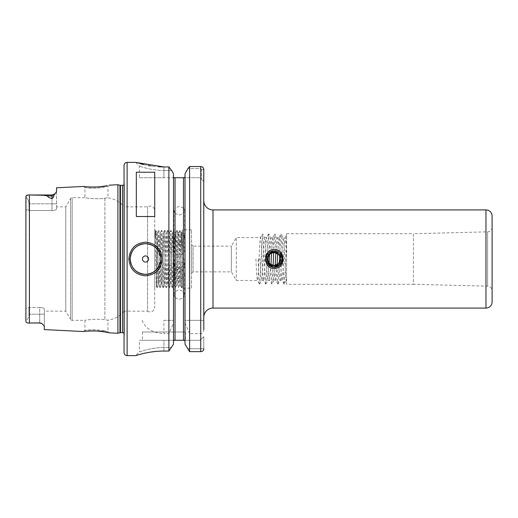 <?xml version="1.0" encoding="UTF-8"?>
<svg xmlns="http://www.w3.org/2000/svg" width="518" height="518" viewBox="0 0 518 518"><rect width="100%" height="100%" fill="white"/><g stroke="black" fill="none" stroke-linecap="round" stroke-linejoin="round"><path stroke-width="0.39" stroke-dasharray="2.59 1.94" d="M104.584 330.976C98.038 329.137 84.408 330.18 84.939 330.445L88.319 330.057C94.962 328.962 108.463 331.546 107.945 331.734L104.584 330.976M87.704 331.119L83.553 331.552L84.939 330.445L84.939 320.344L72.157 320.344A1.839 1.839 0 0 1 70.565 319.425L70.565 198.575L70.565 319.425L65.786 311.143L44.302 311.143L44.302 309.045C44.082 308.171 42.547 307.64 39.705 307.465C42.541 307.64 44.075 308.165 44.302 309.045L44.302 311.143M87.529 186.862L83.553 186.448L84.939 187.555C84.402 187.82 98.044 188.863 104.584 187.024L107.945 186.266C108.469 186.454 94.956 189.038 88.319 187.943L84.939 187.555L84.939 197.656C84.389 197.908 98.452 199.592 104.895 198.154L107.945 197.85L104.895 198.154C98.478 199.592 84.389 197.908 84.939 197.656L72.157 197.656A1.839 1.839 0 0 0 70.565 198.575L65.786 206.857L56.572 206.857L56.572 208.955C56.352 209.829 54.817 210.36 51.968 210.535L29.578 210.535L29.578 307.465L25.9 308.475L25.9 196.84L25.9 308.475L29.578 307.465L29.578 210.535L25.9 209.525L29.578 210.535L51.968 210.535C54.811 210.36 56.345 209.835 56.572 208.955L56.572 206.857M88.39 186.927L90.799 187.037M91.68 187.056L94.315 187.05M95.364 187.024L97.041 186.94M99.119 186.784L100.35 186.661M104.688 186.066L105.808 185.871M179.254 269.043A5.368 4.863 0 0 0 173.886 273.905A5.368 4.863 0 0 0 179.254 278.768A5.368 4.863 0 0 0 184.622 273.905A5.368 4.863 0 0 0 179.254 269.043M175.039 297.63L173.886 294.865L175.039 291.608L175.039 269.651L173.886 266.394L175.039 263.04L175.039 240.391L173.886 237.037L175.039 233.981L175.039 213.377L173.886 210.321L175.039 207.938L175.039 177.719L163.921 177.719L173.854 177.719L173.504 176.703L173.504 341.297L173.854 340.281L175.039 340.281L175.039 297.63L179.254 299.436L183.476 297.63L183.476 340.281L184.654 340.281L185.004 341.297L185.004 173.834L185.004 341.297M185.004 176.703L184.654 177.719L200.11 177.719L183.476 177.719L183.476 207.938L184.622 210.321L183.476 213.377L183.476 233.981L184.622 237.037L183.476 240.391L183.476 263.04L184.622 266.394L183.476 269.651L183.476 291.608L179.254 289.711L175.039 291.608M179.254 256.727A5.368 5.348 -0 0 0 173.886 262.076A5.368 5.348 -0 0 0 179.254 267.424A5.368 5.348 -0 0 0 184.622 262.076A5.368 5.348 -0 0 0 179.254 256.727M175.039 269.651L179.254 271.685L183.476 269.651M183.476 263.04L179.254 260.988L175.039 263.04M179.254 234.369A5.368 4.397 180 0 0 173.886 238.772A5.368 4.397 180 0 0 179.254 243.169A5.368 4.397 180 0 0 184.622 238.772A5.368 4.397 180 0 0 179.254 234.369M175.039 213.377L179.254 215.119L183.476 213.377M183.476 207.938L179.254 206.326L175.039 207.938M179.254 244.684A5.368 5.186 180 0 0 173.886 249.87A5.368 5.186 180 0 0 179.254 255.057A5.368 5.186 180 0 0 184.622 249.87A5.368 5.186 180 0 0 179.254 244.684M175.039 240.391L179.254 242.398L183.476 240.391M183.476 233.981L179.254 232.032L175.039 233.981M492.1 290.753L492.1 227.247A4.604 4.604 0 0 1 487.613 231.844L487.613 286.156L487.613 231.844L413.39 233.696L413.39 284.304L487.613 286.156A4.604 4.604 0 0 1 492.1 290.753L492.1 227.247M286.603 233.696L413.39 233.696L413.39 284.304L286.603 284.304L286.603 233.696L286.603 284.304M271.018 264.517L269.736 280.471C269.276 279.61 268.81 273.504 268.343 262.153C266.44 259.952 266.336 257.666 268.033 255.296C267.579 244.256 267.12 238.332 266.666 237.529C265.643 236.202 264.62 281.798 263.604 280.471C262.581 281.798 261.558 236.202 260.535 237.529C259.512 236.202 258.488 281.798 257.465 280.471L236.305 280.471L231.345 271.879L193.059 271.879L191.524 273.413L191.524 244.587L193.059 246.121L193.059 271.879L193.059 246.121L231.345 246.121L231.345 271.879L231.345 246.121L236.305 237.529L236.305 280.471L236.305 237.529L260.457 237.6L262.594 233.909L259.9 282.919L259.66 284.091L259.285 282.919L258.055 259L260.185 259L258.055 259M44.302 329.584L44.302 309.045L44.302 326.107L42.023 323.64L39.705 322.908L30.51 323.012L39.705 322.908M26.159 195.927L25.9 320.869C27.888 319.082 28.911 316.854 28.969 314.18C28.911 316.854 27.888 319.082 25.9 320.869L25.9 308.475L25.9 320.869M160.852 259L160.852 259A15.333 15.333 0 0 0 160.697 256.811M185.392 331.999L142.45 331.999L185.392 331.999L185.392 340.281L142.45 340.281L185.392 340.281M142.45 331.999L142.45 340.281M139.083 354.603L135.703 355.613L139.381 351.936C139.064 352.098 150.764 347.442 163.921 347.546L163.921 340.281L139.381 340.281L173.854 340.281L163.921 340.281L163.921 347.546C150.732 347.448 139.096 352.091 139.381 351.936L139.381 340.281M154.72 210.69L154.72 307.31L154.72 210.69A4.604 4.604 0 0 0 147.572 206.857L124.048 206.857L124.048 311.143A24.534 24.534 0 0 1 107.945 320.15L104.895 319.846C98.478 318.408 84.389 320.092 84.939 320.344C84.389 320.092 98.452 318.408 104.895 319.846L107.945 320.15L107.945 331.734L109.227 332.834L107.019 332.362M109.227 185.166L107.945 186.266L107.945 197.85A24.534 24.534 0 0 1 124.048 206.857L124.048 311.143L147.572 311.143L147.572 243.803L147.572 311.143A4.604 4.604 0 0 0 154.72 307.31M155.18 236.985L155.497 230.335L155.769 234.162L157.032 287.665L156.365 286.493C156.035 288.409 155.711 228.969 155.394 230.536L155.18 236.985L155.97 231.112C156.559 233.268 157.161 242.566 157.783 259L157.336 232.478C157.006 230.665 156.682 287.995 156.365 286.493L154.72 288.137L154.72 229.862L154.72 288.137M155.497 230.335L154.72 229.862M157.032 287.665L158.566 230.335L157.323 232.485L155.529 230.335M39.705 307.465L29.578 307.465L39.705 307.465L39.705 314.18L44.302 314.18L39.705 314.18L39.705 323.012L39.705 314.18L28.969 314.18L28.969 307.847L28.969 314.18L39.705 314.18L39.705 307.465M65.786 206.857L65.786 311.143L65.786 206.857M147.572 206.857L147.572 243.803L147.572 206.857M157.783 255.775L158.612 285.068C159.123 286.7 159.628 231.3 160.14 232.932C160.658 231.3 161.163 286.7 161.674 285.068C162.186 286.7 162.697 231.3 163.209 232.932C163.72 231.3 164.232 286.7 164.743 285.068C165.255 286.7 165.766 231.3 166.278 232.932C166.79 231.3 167.301 286.7 167.813 285.068C168.324 286.7 168.829 231.3 169.347 232.932C169.859 231.3 170.364 286.7 170.875 285.068C171.387 286.7 171.898 231.3 172.41 232.932C172.921 231.3 173.433 286.7 173.944 285.068C174.456 286.7 174.967 231.3 175.479 232.932C175.99 231.3 176.502 286.7 177.014 285.068C177.525 286.7 178.03 231.3 178.548 232.932C179.06 231.3 179.565 286.7 180.076 285.068L180.037 285.055C180.536 286.7 181.041 231.3 181.553 232.932L182.323 259L182.323 286.402L182.323 259M181.565 287.665L180.076 285.068C180.588 286.7 181.099 231.3 181.611 232.932L180.063 230.335L181.565 287.665L182.323 260.807L182.323 286.415L181.598 287.665M181.598 232.945L182.323 255.775L182.323 231.688L181.598 232.945M158.566 230.335L160.101 287.665L161.629 230.335L163.164 287.665L164.698 230.335L166.233 287.665L167.767 230.335L169.302 287.665L170.836 230.335L172.364 287.665L173.899 230.335L175.466 287.665L177.001 230.335L178.503 287.665L176.975 285.055C177.467 286.7 177.978 231.3 178.49 232.932L178.49 232.932C179.001 231.3 179.513 286.7 180.024 285.068L178.535 287.665L180.063 230.335M172.364 287.665L170.823 285.068C171.335 286.7 171.84 231.3 172.352 232.932C172.87 231.3 173.375 286.7 173.886 285.068C174.398 286.7 174.909 231.3 175.421 232.932L173.931 230.335M176.968 230.335L175.421 232.932C175.932 231.3 176.444 286.7 176.955 285.068L175.466 287.665M169.302 287.665L167.754 285.068C168.266 286.7 168.777 231.3 169.289 232.932C169.8 231.3 170.305 286.7 170.823 285.068L169.334 287.665M173.899 230.335L172.397 232.945L170.862 230.335M166.233 287.665L164.685 285.068C165.197 286.7 165.708 231.3 166.22 232.932C166.731 231.3 167.243 286.7 167.754 285.068L166.265 287.665M170.836 230.335L169.328 232.945L167.8 230.335M160.101 287.665L158.553 285.068C159.065 286.7 159.576 231.3 160.088 232.932C160.599 231.3 161.104 286.7 161.622 285.068L161.622 285.068C162.134 286.7 162.639 231.3 163.151 232.932C163.662 231.3 164.174 286.7 164.685 285.068L163.196 287.665M164.698 230.335L163.189 232.945L161.661 230.335M157.783 259L158.573 285.055L157.064 287.665M161.629 230.335L160.127 232.945L158.599 230.335M191.524 288.137L191.524 229.862L191.524 288.137L182.323 288.137L182.323 229.862L182.323 288.137M191.524 229.862L182.323 229.862M203.794 200.725L203.794 317.275L203.794 200.725M124.048 333.482A1.839 1.839 0 0 1 124.333 334.751L124.048 181.19L124.048 336.81M124.048 184.518A1.839 1.839 0 0 0 124.352 183.501L124.352 334.498L124.352 183.501A1.839 1.839 0 0 0 124.333 183.249L124.048 181.19M286.603 259L286.603 280.471L286.603 259C286.091 245.959 285.58 238.804 285.068 237.529C284.045 236.202 283.029 281.798 282.006 280.471L280.121 280.471C279.714 279.94 279.306 275.045 278.898 265.792L278.321 264.057M286.603 280.471L284.194 284.091L285.049 273.782L286.603 234.816L284.991 237.6L283.184 237.529C282.161 236.202 281.144 281.798 280.121 280.471L277.926 284.091L276.767 266.725M286.603 279.092L286.253 280.471C285.23 281.798 284.207 236.202 283.184 237.529L281.132 233.909L280.756 235.081L279.668 255.387M284.194 284.091L282.006 280.471C281.539 279.61 281.08 273.498 280.614 262.147L278.898 265.792M273.148 265.333L271.931 284.091L269.658 280.4L267.851 280.471C266.828 281.798 265.805 236.202 264.782 237.529C263.759 236.202 262.736 281.798 261.719 280.471C261.208 279.196 260.696 272.041 260.185 259M269.781 263.552L269.671 263.442C267.586 260.955 267.346 258.301 268.952 255.465L269.956 251.975L271.011 253.483L271.348 251.275L272.157 252.674L274.028 252.318C273.621 243 273.213 238.066 272.805 237.529L270.92 237.529L270.61 238.578L269.58 254.655M269.14 264.4L267.851 280.471M272.805 237.529L271.536 253.198M270.072 252.564L268.725 233.909L266.032 282.919L265.656 284.091L263.604 280.471L261.797 280.4L259.66 284.091M268.725 233.909L266.589 237.6L264.782 237.529L262.594 233.909M255.931 259C256.442 272.041 256.954 279.196 257.465 280.471L259.524 284.091M277.136 264.802L276.178 279.422L275.867 280.471L273.983 280.471C273.595 280.024 273.213 275.531 272.824 266.997L272.3 265.112M271.179 253.386L275.252 252.622L276.068 250.9L277.337 253.302L277.68 251.424L278.302 252.79L280.225 253.652C279.791 243.551 279.364 238.176 278.937 237.529L277.052 237.529L276.748 238.578L275.809 252.732M275.226 265.378L273.983 280.471M278.937 237.529L277.654 253.483M277.926 284.091L275.867 280.471C275.479 280.024 275.097 275.531 274.708 266.984L272.824 266.997M275.531 266.006L275.181 265.384L274.333 265.443C266.025 265.838 266.025 252.162 274.333 252.557C282.647 252.162 282.647 265.838 274.333 265.443C266.025 265.838 266.025 252.162 274.333 252.557C282.647 252.162 282.647 265.838 274.333 265.443C266.025 265.838 266.025 252.162 274.333 252.557L278.891 254.448M276.249 265.831L276.327 265.125L274.333 265.443C266.025 265.838 266.025 252.162 274.333 252.557C282.647 252.162 282.647 265.838 274.333 265.443C266.025 265.838 266.025 252.162 274.333 252.557C282.647 252.162 282.647 265.838 274.333 265.443C266.025 265.838 266.025 252.162 274.333 252.557C282.647 252.162 282.647 265.838 274.333 265.443C266.025 265.838 266.025 252.162 274.333 252.557C282.647 252.162 282.647 265.838 274.333 265.443C266.025 265.838 266.025 252.162 274.333 252.557C282.647 252.162 282.647 265.838 274.333 265.443C266.025 265.838 266.025 252.162 274.333 252.557C282.647 252.162 282.647 265.838 274.333 265.443L274.326 265.443M279.714 255.458L279.72 255.471C281.837 260.904 280.044 264.232 274.333 265.443L271.186 264.62M280.206 256.345L280.555 257.323L280.206 256.345M280.562 257.342L280.775 259L278.529 263.889L280.665 260.198L280.614 262.147M274.333 252.557C280.97 252.175 283.242 262.348 277.085 264.821L277.201 265.32M268.952 255.465L268.473 253.147L268.033 255.296M271.011 253.483L275.252 252.622M277.544 253.419L280.646 257.705L280.225 253.652M274.333 265.443L272.474 265.164M278.302 252.79C277.881 243.195 277.467 238.105 277.052 237.529L274.857 233.909L273.646 252.596M272.157 252.674C271.743 243.143 271.328 238.099 270.92 237.529L268.861 233.909M265.656 284.091L262.723 233.909M266.064 259.363L266.058 258.87L266.064 259.363C266.252 262.043 267.411 264.174 269.541 265.753L268.92 264.115M276.165 251.567L274.993 233.909M271.795 284.091L270.59 265.792M271.659 266.427L271.484 266.776L271.426 266.31M274.028 252.318L274.76 250.731L275.077 252.603M269.58 264.905L269.541 265.753M183.476 291.608L184.622 294.865L183.476 297.63M183.476 340.281L175.039 340.281M183.476 177.719L175.039 177.719M492.1 301.942L492.1 216.058M30.51 323.012L29.396 323.012L29.396 194.988L27.894 195.046M139.381 177.719L163.921 177.719L139.381 177.719L139.381 166.064L135.703 162.387L140.313 163.733M143.635 164.562L143.985 164.64M144.282 164.711L148.167 165.501M150.511 165.896L152.965 166.246M152.991 166.252L158.502 166.777M163.921 166.945L163.921 170.454L171.626 170.454L163.921 170.454C150.719 170.551 139.083 165.902 139.381 166.064C139.077 165.909 150.777 170.558 163.921 170.454C150.719 170.551 139.083 165.902 139.381 166.064C139.077 165.909 150.777 170.558 163.921 170.454L163.921 166.945L168.894 166.945L168.894 320.344L173.504 320.344L173.504 322.973L168.894 333.644L163.921 333.644L163.921 320.344L173.504 320.344L173.504 173.834M163.921 320.344L168.894 320.344M142.107 320.344C145.377 328.554 152.648 332.99 163.921 333.644M168.894 333.644L168.894 351.055L163.921 351.055L163.921 347.546L171.626 347.546L163.921 347.546L163.921 351.055M163.811 351.055L158.463 351.23M150.537 352.098L150.065 352.175M144.282 353.289L140.741 354.157M173.504 322.973L173.504 176.703M189.614 166.537L189.614 320.344L203.794 320.344L203.794 329.629C203.794 331.831 202.771 333.165 200.725 333.644L189.614 333.644L189.614 351.644L200.725 351.644L200.79 339.601L200.11 340.281L184.654 340.281L200.11 340.281L200.79 339.601L200.725 348.763L187.561 348.763L200.725 348.763L200.725 351.644L201.865 351.431M189.614 333.644L185.004 322.973L185.004 344.166M203.794 348.698L203.794 336.596L200.79 339.601L203.794 336.596L203.794 348.698L200.79 348.698L203.794 348.698M203.593 349.741L202.914 350.757M202.894 350.783L201.884 351.424M173.504 341.297L173.504 344.166M185.004 322.973L185.004 320.344L189.614 320.344M185.004 173.834L185.004 320.344L203.794 320.344L203.794 169.554L201.67 169.554L201.67 179.28L200.11 177.719L201.67 179.28L201.67 169.554L200.725 168.57L201.67 169.554L203.794 169.554L203.794 181.404L201.67 179.28L203.794 181.404M200.725 320.344L200.725 166.537L200.725 168.57L187.93 168.57L200.725 168.57L200.744 166.537M201.819 166.738L202.467 167.068M202.868 167.392L203.302 167.916M47.378 195.946L43.577 195.26L30.51 194.988L51.968 194.988L51.968 195.946L47.378 195.946C47.96 197.125 49.488 197.986 51.968 198.536C53.38 197.746 53.937 196.795 53.639 195.668L56.572 191.511L56.572 187.801M117.916 333.268L117.916 184.732M105.698 332.109L104.837 331.96M97.695 331.099L95.416 330.983M94.257 330.95L91.692 330.944M90.799 330.963L88.423 331.073M124.048 165.456L124.048 352.544M191.524 244.587L191.524 273.413M131.112 264.251A15.333 15.333 0 0 0 132.355 266.874M136.318 216.511L136.318 172.229M154.72 216.511L154.72 172.229M28.969 203.82L28.969 210.153L28.969 203.82C28.911 201.146 27.888 198.918 25.9 197.131C27.888 198.918 28.911 201.146 28.969 203.82L51.968 203.82L51.968 194.988L51.968 203.82L28.969 203.82M56.572 191.511L56.572 208.955L56.572 191.511M284.058 284.091L281.132 233.909M279.37 263.014L278.062 284.091M276.722 265.624L276.502 265.067M276.897 264.912L276.716 265.449M275 265.404L274.708 266.984M281.585 254.998L281.675 262.84C280.633 260.191 280.607 257.575 281.585 254.998C280.393 252.901 278.606 251.547 276.224 250.939M280.497 253.47C285.373 258.372 281.209 267.638 274.333 267.282C269.308 266.789 266.543 264.031 266.051 259C266.543 253.969 269.308 251.211 274.333 250.718C281.423 250.336 285.476 260.114 280.193 264.853C276.288 268.065 272.384 268.065 268.479 264.853C263.196 260.114 267.243 250.336 274.333 250.718C281.423 250.336 285.476 260.114 280.193 264.853C276.288 268.065 272.384 268.065 268.479 264.853C265.268 260.949 265.268 257.051 268.479 253.147C273.226 247.863 282.996 251.91 282.614 259C282.122 264.031 279.364 266.789 274.333 267.282C267.243 267.664 263.196 257.886 268.479 253.147C272.384 249.935 276.288 249.935 280.193 253.147C285.476 257.886 281.423 267.664 274.333 267.282C263.656 267.793 263.656 250.207 274.333 250.718C281.423 250.336 285.476 260.114 280.193 264.853C276.288 268.065 272.384 268.065 268.479 264.853C265.268 260.949 265.268 257.051 268.479 253.147C273.226 247.863 282.996 251.91 282.614 259C282.122 264.031 279.364 266.789 274.333 267.282C267.243 267.664 263.196 257.886 268.479 253.147C272.384 249.935 276.288 249.935 280.193 253.147C285.476 257.886 281.423 267.664 274.333 267.282C267.243 267.664 263.196 257.886 268.479 253.147C272.384 249.935 276.288 249.935 280.193 253.147C283.398 257.051 283.398 260.949 280.193 264.853C275.446 270.137 265.676 266.09 266.051 259C266.543 253.969 269.308 251.211 274.333 250.718C281.423 250.336 285.476 260.114 280.193 264.853C272.015 273.614 259.602 257.919 269.956 251.975M281.675 262.84L277.473 266.66M270.124 251.871L276.068 250.9M276.139 267.081L271.484 266.776M266.058 258.87L268.473 253.147M271.348 251.275L274.76 250.731M277.68 251.424L280.368 253.328M274.87 267.262L272.759 267.133M72.157 197.656L72.157 320.344L72.157 197.656M104.895 198.154L104.895 319.846L104.895 198.154M212.995 308.074L212.995 209.926M122.513 332.66L122.513 185.34M119.969 332.718L119.969 185.282M120.448 332.66L120.448 185.34M127.117 355.613L127.117 162.387M200.725 333.644L200.725 351.644M485.968 209.926L485.968 308.074M163.921 170.454L163.921 177.719L163.921 170.454M51.968 210.535L51.968 203.82L51.968 210.535M53.639 195.668A4.604 4.099 0 0 1 51.968 195.946L51.968 198.536M51.968 203.82L56.572 203.82L51.968 203.82M173.886 294.865L173.886 273.905M173.886 266.394L173.886 262.076M173.886 210.321L173.886 238.772M173.886 237.037L173.886 249.87M265.792 284.091L267.929 280.4M274.061 280.4L271.931 284.091M272.721 237.6L274.857 233.909M180.037 230.335L178.529 232.945L177.001 230.335M175.434 287.665L173.925 285.055L172.397 287.665M167.767 230.335L166.259 232.945L164.73 230.335M163.164 287.665L161.661 285.055L160.133 287.665M184.622 237.037L184.622 249.87M184.622 210.321L184.622 238.772M184.622 266.394L184.622 262.076M184.622 294.865L184.622 273.905M278.859 237.6L280.996 233.909"/><path stroke-width="0.78" d="M274.333 251.826C265.19 251.606 265.346 267.029 274.333 267.087C281.021 267.314 284.304 258.43 280.497 253.47L280.775 259L278.891 263.552L274.333 265.443L278.529 263.889C277.544 265.501 276.146 266.174 274.333 265.915L273.245 265.346L274.333 265.443C266.025 265.838 266.025 252.162 274.333 252.557L278.891 254.448L280.206 256.345L279.72 255.471C278.58 253.257 276.787 252.046 274.333 251.826M274.333 268.382C262.807 268.965 262.794 249.041 274.333 249.618C285.878 249.041 285.865 268.965 274.333 268.382M39.705 322.908L30.51 323.012L39.705 323.012A4.604 4.604 0 0 1 42.023 323.64A4.604 4.604 0 0 0 39.705 323.012L42.023 323.64L44.302 326.107L44.302 329.584L83.553 331.552C82.951 331.274 98.18 330.212 105.478 332.07L109.227 332.834L117.916 333.268L117.916 184.732L119.969 185.282L119.969 332.718L117.916 333.268M107.135 185.612L105.478 185.93C98.187 187.788 82.945 186.726 83.553 186.448L56.572 187.801L56.572 191.511L53.639 195.668C53.943 196.788 53.386 197.746 51.968 198.536L51.968 195.946L47.378 195.946C47.954 197.118 49.488 197.986 51.968 198.536M87.529 186.862L88.39 186.927M90.799 187.037L91.68 187.056M94.315 187.05L95.364 187.024M97.041 186.94L99.119 186.784M100.35 186.661L104.688 186.066M105.808 185.871L107.051 185.632M160.852 259L160.852 259C159.945 249.682 154.83 244.574 145.506 243.667C136.195 244.58 131.086 249.695 130.18 259C131.086 268.305 136.195 273.413 145.506 274.333C154.824 273.433 159.939 268.324 160.852 259A15.333 15.333 0 0 1 132.355 266.874M128.872 259C129.863 248.776 135.405 243.162 145.506 242.165C155.627 243.149 161.176 248.763 162.16 259C161.176 269.237 155.62 274.851 145.506 275.835C135.405 274.838 129.856 269.224 128.872 259L130.18 259A15.333 15.333 0 0 0 131.112 264.251M30.51 323.012L29.396 323.012C27.156 323.167 25.991 322.552 25.9 321.16C25.991 322.552 27.156 323.167 29.396 323.012L29.396 194.988L43.596 195.26L47.378 195.946M148.582 259A3.069 3.069 0 0 0 145.519 255.931A3.069 3.069 0 0 0 142.45 259A3.069 3.069 0 0 0 145.519 262.069A3.069 3.069 0 0 0 148.582 259M160.697 256.811A15.333 15.333 0 0 0 144.418 243.706A15.333 15.333 0 0 0 130.18 259M212.995 209.926L212.995 308.074L485.968 308.074L485.968 209.926L212.995 209.926A9.201 9.201 0 0 1 203.794 200.725M212.995 308.074A9.201 9.201 0 0 0 203.794 317.275M485.968 308.074A6.132 6.132 0 0 0 492.1 301.942L492.1 216.058A6.132 6.132 0 0 0 485.968 209.926M127.117 162.387A3.069 3.069 0 0 0 124.048 165.456L124.048 352.544A3.069 3.069 0 0 0 127.117 355.613L135.703 355.613C135.418 355.769 148.692 350.964 163.921 351.055L168.894 351.055L168.894 166.945L163.921 166.945L135.703 162.387L127.117 162.387L127.117 355.613M124.048 184.518A1.839 1.839 0 0 1 122.513 185.34L122.513 332.66A1.839 1.839 0 0 1 124.048 333.482M122.513 185.34L120.448 185.34L120.448 332.66L122.513 332.66M120.448 185.34A1.839 1.839 0 0 1 119.969 185.282M120.448 332.66A1.839 1.839 0 0 0 119.969 332.718M109.227 185.166L117.916 184.732M136.318 216.511L154.72 216.511L154.72 172.229L136.318 172.229L136.318 216.511M269.58 254.655L269.14 264.4M271.536 253.198L271.018 264.517L270.577 265.456L269.671 263.442L269.58 264.905M275.809 252.732L275.226 265.378M277.654 253.483L277.136 264.802M276.327 265.125L275 265.404M280.562 257.342L280.775 259L278.891 263.552L274.333 265.443L278.891 263.552L280.775 259L280.555 257.323L280.775 259L278.891 263.552L274.333 265.443L278.891 263.552L280.775 259L280.555 257.323L280.775 259L278.891 263.552L274.333 265.443C266.025 265.838 266.025 252.162 274.333 252.557L278.891 254.448L279.714 255.458L278.891 254.448M278.516 263.902L277.473 266.66L276.897 264.912L278.891 263.552L280.775 259L280.555 257.323C281.138 259.9 280.458 262.089 278.529 263.889L274.333 265.443C266.025 265.838 266.025 252.162 274.333 252.557L278.891 254.448L279.714 255.458L278.891 254.448L274.333 252.557L278.891 254.448L279.714 255.458L278.891 254.448L274.333 252.557L278.891 254.448L280.555 257.323L280.775 259L278.891 263.552L274.333 265.443C266.025 265.838 266.025 252.162 274.333 252.557L278.891 254.448L279.714 255.458L277.337 253.302M274.333 265.443C266.025 265.838 266.025 252.162 274.333 252.557C266.025 252.162 266.025 265.838 274.333 265.443C266.025 265.838 266.025 252.162 274.333 252.557C266.025 252.162 266.025 265.838 274.333 265.443L271.011 264.517L271.484 266.776L272.3 265.112L274.333 265.443M273.245 265.346C265.637 264.445 266.725 252.149 274.333 252.557M268.952 255.465L269.14 255.186C267.275 258.217 267.528 261.046 269.897 263.668M280.646 257.705L280.665 260.198M280.555 257.323L280.775 259L278.321 264.057M273.646 252.596L273.148 265.333M270.59 265.792L270.577 265.456M268.92 264.115L268.343 262.153M184.654 340.281L185.004 341.297L184.654 340.281L183.476 340.281L183.476 177.719L173.854 177.719L173.504 176.703M183.476 177.719L184.654 177.719L185.004 176.703M173.504 341.297L173.854 340.281L173.504 341.297M25.9 320.869L25.9 196.84C25.991 195.448 27.156 194.833 29.396 194.988L51.968 194.988L55.225 193.641L51.968 194.988L51.968 195.946A4.604 4.099 180 0 0 53.639 195.668M27.894 195.046L26.159 195.927M140.313 163.733L143.635 164.562M148.167 165.501L150.511 165.896M158.502 166.777L163.753 166.945M158.288 351.236L155.704 351.45M155.452 351.469L150.537 352.098M150.065 352.175L148.258 352.48M148.154 352.499L144.282 353.289M140.242 354.286L139.083 354.603M173.504 344.166L168.894 351.055L173.504 344.166L173.504 173.834L171.626 170.454L173.504 173.834M185.004 344.166L189.614 351.644L185.004 344.166L185.004 173.834L187.93 168.57L185.004 173.834M203.736 168.978L203.794 329.629M203.794 181.404L203.794 169.554C203.626 167.735 202.609 166.731 200.725 166.537L189.614 166.537L189.614 351.644L200.725 351.644C202.544 351.547 203.568 350.569 203.794 348.698L203.593 349.741M171.626 170.454L168.894 166.945L171.626 170.454M175.039 177.719L175.039 340.281L183.476 340.281M189.614 166.537L187.93 168.57L189.614 166.537L200.725 166.537L200.725 351.644M175.039 340.281L173.854 340.281M200.744 166.537L201.819 166.738M202.467 167.068L202.868 167.392M203.302 167.916L203.535 168.35M107.019 332.362L105.698 332.109M104.837 331.96L97.695 331.099M95.416 330.983L94.257 330.95M91.692 330.944L90.799 330.963M88.423 331.073L87.704 331.119M279.668 255.387L279.37 263.014M276.767 266.725L276.722 265.624M276.055 266.925L275.531 266.006M276.249 265.831L276.152 266.906"/></g></svg>

